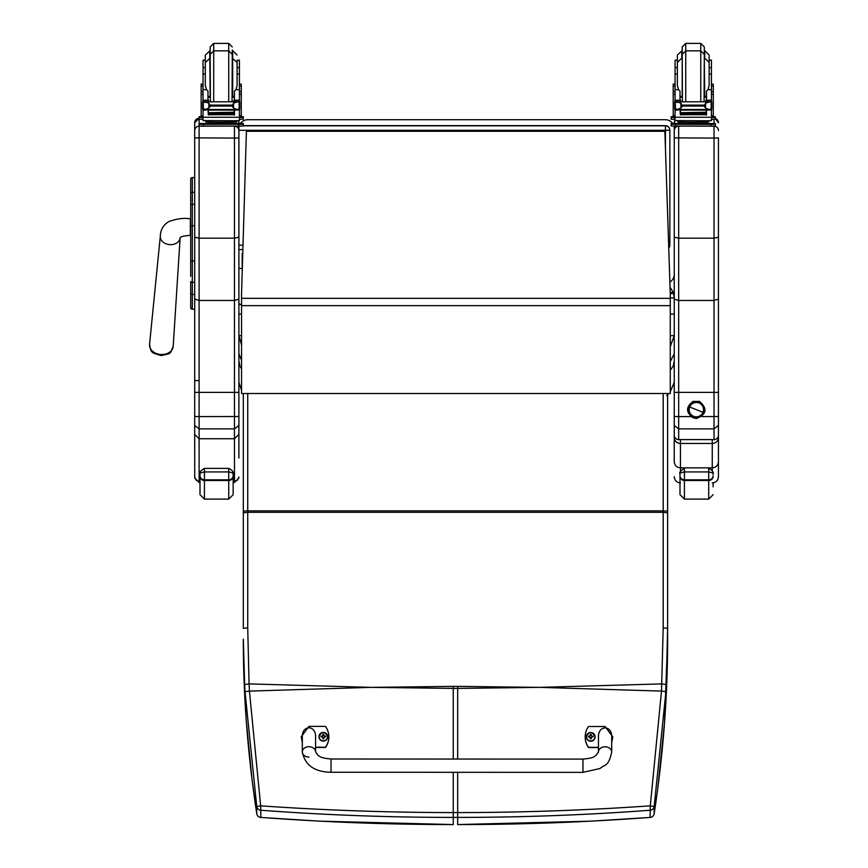 <?xml version="1.0" encoding="UTF-8"?>
<svg xmlns="http://www.w3.org/2000/svg" width="868" height="868" viewBox="0 0 868 868"><rect width="100%" height="100%" fill="white"/><g stroke="black" fill="none" stroke-linecap="round" stroke-linejoin="round"><path stroke-width="1.3" d="M238.895 249.572A4.416 4.416 0 0 0 238.917 249.572L242.866 249.572L238.917 249.572A4.416 4.416 -0 0 1 238.895 249.572L238.917 126.088L199.108 126.034L199.108 123.516L210.837 123.451M236.389 126.62A4.416 4.416 -0 0 1 237.409 126.088M236.986 126.088A4.416 4.416 180 0 0 236.237 126.544A4.416 4.416 0 0 1 236.986 126.088M665.43 125.643A4.416 4.416 -0 0 1 669.391 128.084A4.416 4.416 0 0 0 665.43 125.643L243.311 125.643L665.43 125.643L665.43 130.308L669.857 130.243A4.416 4.416 180 0 0 665.43 125.827L243.311 125.827M669.391 128.084A4.416 4.416 -0 0 1 669.857 130.059A4.416 4.416 0 0 0 669.38 128.073M669.857 245.145L669.857 130.243L669.857 245.145A4.416 4.416 0 0 1 668.74 248.074A4.416 4.416 180 0 0 669.857 245.145L668.653 245.188M668.056 393.551L668.056 394.267L668.143 393.508M670.27 335.623L674.252 335.623L670.27 346.69M241.543 344.943L238.895 335.623L241.543 335.623M670.042 287.297L673.492 292.57L670.215 292.57M674.252 353.84L670.27 361.511M674.252 361.055L673.188 366.133L670.27 370.31M673.492 292.57L674.252 297.952L674.252 237.181L678.668 238.179L714.028 238.179L718.444 237.181L718.444 137.871L714.028 138.088L714.028 300.458L678.668 300.458L674.252 299.102L674.252 425.439L678.668 428.868L678.668 416.575L674.252 416.521L674.252 435.194A4.416 4.394 -0 0 0 678.668 439.588L678.668 428.868L714.028 428.868L714.028 439.588A4.416 4.394 -0 0 0 718.444 435.194L718.444 237.181M238.895 353.84L241.543 360.285M238.895 361.055L239.959 366.133L241.543 368.824M673.492 293.547L670.248 293.547M238.895 314.075L241.543 314.075M670.27 314.075L674.252 314.075M673.894 126.088A8.843 8.843 180 0 1 674.252 128.551L674.252 274.407A8.843 8.843 180 0 1 669.868 282.046A8.843 8.843 0 0 0 674.252 274.418A8.843 8.843 180 0 1 669.868 282.035M240.501 123.462A8.843 8.843 180 0 1 247.727 119.708L665.409 119.708A8.843 8.843 180 0 1 672.646 123.473M190.71 261.105L190.71 276.382M190.71 288.339L190.71 307.652A1.595 1.595 -0 0 0 192.305 309.247L194.692 309.247L192.305 309.247L192.305 260.942L194.692 260.942M194.692 282.317L192.305 282.317A1.595 0.846 -0 0 1 190.71 281.471L190.71 293.568A1.595 0.846 0 0 0 192.305 294.415L194.692 294.415L194.692 425.439L199.108 428.868L199.108 416.575L194.692 416.521M190.71 225.702L190.71 260.942L192.305 260.942L192.305 177.571A1.595 1.595 -0 0 0 190.71 179.166L190.71 225.702L194.692 225.702M192.305 177.571L194.692 177.571L192.305 177.571L190.71 179.166L190.71 193.184A1.595 0.846 0 0 1 192.305 192.338L194.692 192.338M194.692 204.338L192.305 204.338A1.595 0.846 -0 0 0 190.71 205.184L190.71 193.184M190.765 308.042L190.71 307.663A1.595 1.595 -0 0 0 192.305 309.247L190.71 307.663A1.595 1.595 -0 0 0 192.305 309.247L191.904 309.192M238.895 122.735L238.385 120.685A4.416 4.416 0 0 1 238.895 122.735L238.895 123.451L243.311 123.516L243.311 124.265L199.108 124.265M238.895 458.022L238.895 299.102L234.468 300.458L199.108 300.458L199.108 126.175A4.416 4.416 180 0 0 194.692 130.601L194.692 237.181L199.108 238.179L234.468 238.179L238.895 237.181L238.895 130.308L665.43 130.308L665.43 148.135M238.895 137.871L234.468 138.088L234.468 392.39L194.692 392.39M194.692 137.871L234.468 138.088L234.468 126.175A4.416 4.416 0 0 1 238.895 130.601L238.895 130.601M199.108 123.516L199.108 118.319A4.416 4.416 180 0 0 194.692 122.735L194.692 177.571M194.692 316.18L194.692 309.247L192.305 309.247M194.692 237.181L194.692 299.102L199.108 300.458L199.108 416.575L238.895 416.521M238.895 299.102L238.895 237.181M238.895 380.455L238.895 445.826M194.692 425.439L194.692 434.412L199.108 438.731L234.468 438.731L234.468 481.371L237.593 480.08L238.895 476.966M194.692 434.412L194.725 477.454L196.352 480.416L199.108 481.371L199.108 428.868L234.468 428.868L234.468 438.731L238.895 434.412M194.692 445.826L194.692 380.455L198.978 380.726M238.895 425.439L234.468 428.868L234.468 392.39L238.895 392.39M238.895 478.029L234.468 482.456L234.468 481.371L233.145 481.371M199.998 481.371L199.108 481.371L199.108 482.456L194.692 478.029L194.692 476.966M718.444 299.102L714.028 300.458L714.028 428.868L718.444 425.439L718.444 392.39L678.668 392.39L678.668 126.175A4.416 4.416 180 0 0 674.252 130.601L674.252 129.365M678.668 126.088L714.028 126.175L714.028 138.088L674.252 137.871L674.252 299.102M674.252 122.735L675.065 120.185A4.416 4.416 180 0 0 674.252 122.735L674.252 123.451M674.252 126.088L674.252 130.601M690.885 416.575L678.668 416.575L678.668 392.39L674.252 392.39M674.252 427.089L674.252 379.349M674.642 437.016A6.184 1.215 0 0 0 674.252 437.45L674.252 432.698M718.444 137.871L718.444 311.634M718.444 378.904L718.444 435.194A4.416 4.416 0 0 1 714.028 439.62L678.668 439.62A4.416 4.416 0 0 1 674.252 435.194M674.252 428.032L674.252 430.962M680.436 439.62L680.436 443.461L712.259 443.461L712.259 439.62M674.252 461.743L674.252 437.45A6.184 6.011 0 0 0 680.436 443.461L680.436 467.852C676.682 467.483 674.62 465.443 674.252 461.743L674.252 457.544M718.053 437.016A6.184 1.215 -0 0 1 718.444 437.45L718.444 430.962M712.259 470.499L712.259 443.461A6.184 6.011 0 0 0 718.444 437.45L718.444 461.743C718.075 465.443 716.013 467.483 712.259 467.852L680.436 467.852L680.436 471.4M712.259 482.901C716.013 482.532 718.075 480.471 718.444 476.716L718.444 461.743M718.444 427.284L718.444 437.45M674.252 437.45L674.252 416.521M233.145 473.961L233.145 494.684L233.145 473.961C234.013 473.375 232.548 472.702 228.729 471.942L228.729 480.503A4.416 4.329 0 0 0 233.145 476.163M233.145 473.939L233.145 473.95C232.342 475.414 235.651 471.563 228.729 468.394L204.414 468.394C200.454 470.868 198.978 472.691 199.998 473.863L199.998 473.961C199.119 473.375 200.595 472.702 204.414 471.942L228.729 471.942L228.729 468.394L204.414 468.394L204.414 479.841A4.416 4.166 180 0 1 199.998 475.675L199.998 494.684L204.414 499.1L204.414 479.841L228.729 479.841A4.416 4.166 180 0 0 233.145 475.675M199.998 473.961L199.998 475.675M713.138 482.836L713.138 486.872M679.991 473.961L679.991 476.163A4.416 4.329 -0 0 0 684.418 480.503L684.418 468.394C680.447 470.868 678.982 472.691 679.991 473.863L679.991 473.961C679.123 473.375 680.599 472.702 684.418 471.942L708.722 471.942C712.541 472.702 714.017 473.375 713.138 473.961M679.991 476.163L679.991 494.684L684.418 499.1L684.418 480.503L708.722 480.503A4.416 4.329 0 0 0 713.138 476.163M373.164 687.358L453.259 686.371L453.259 688.411L371.048 687.358L249.431 691.102L260.65 805.84L256.754 806.524L245.015 691.666A172.873 23.935 -93.7 0 1 244.657 684.613L243.311 639.141C243.279 696.516 247.76 754.693 256.754 813.685A4.416 0.738 171.3 0 0 256.754 813.696A4.416 0.738 171.3 0 0 256.754 813.717A4.416 4.383 0 0 0 260.726 817.396C324.567 822.17 388.734 824.567 453.259 824.567L453.259 817.406C388.701 817.396 324.524 815.009 260.726 810.235L260.65 805.84C324.437 810.278 388.636 812.524 453.259 812.589L453.259 817.406L457.675 817.406C522.232 817.396 586.41 815.009 650.197 810.235L650.284 805.84L654.179 806.524L665.908 691.666A172.873 23.935 -86.3 0 0 666.266 684.613L667.622 628.334L667.622 393.508M260.845 817.406L260.726 810.235A4.416 4.383 180 0 1 256.754 806.524L256.754 813.685A4.416 4.416 0 0 0 260.791 817.439L319.608 821.15L453.259 824.567M243.311 512.814L247.727 512.304L247.727 627.824L243.311 628.334L243.311 511.415L243.311 617.56M247.727 393.508L247.727 510.872A4.416 0.542 0 0 0 243.311 511.415L243.311 393.508M244.657 684.613L249.073 683.897L249.431 691.102L245.015 691.666M537.759 687.358L457.675 686.371L457.675 688.411L539.874 687.358L661.503 691.102L650.284 805.84C586.497 810.278 522.297 812.524 457.675 812.589L453.259 812.589L453.259 772.303M650.197 817.396C586.367 822.17 522.189 824.567 457.675 824.567L590.858 821.171L650.143 817.439L650.197 810.235A4.416 4.383 -0 0 0 654.179 806.524L654.179 813.685A4.416 0.738 8.7 0 1 654.179 813.696A4.416 0.738 8.7 0 1 654.179 813.717A4.416 4.383 180 0 1 650.197 817.396M650.078 817.406L650.143 817.439A4.416 4.416 0 0 0 654.179 813.696L657.694 789.045L664.552 722.317L667.622 639.141C667.655 696.516 663.174 754.693 654.179 813.685M663.195 393.508L663.195 510.872L247.727 510.872L247.727 512.304L663.195 512.304L663.195 627.824L667.622 628.334L667.622 639.141M667.622 507.14L667.622 512.814L663.195 512.304L663.195 510.872A4.416 0.542 180 0 1 667.622 511.415M663.195 627.824L661.503 691.102L665.908 691.666M664.877 131.285L670.27 294.068L664.877 131.285L246.414 131.285L241.543 293.818L246.414 131.285L664.877 131.296M670.27 294.068L670.27 393.508L241.543 393.508L241.543 305.655L670.27 305.655M241.543 293.818L241.543 305.655M242.205 271.673L242.205 267.615A1.66 0.911 180 0 1 240.544 268.527A1.66 0.911 180 0 1 238.895 267.615L238.895 302.682A1.66 1.638 180 0 0 241.543 303.995M242.205 253.413L242.205 267.615M234.458 97.086L232.266 97.335M210.164 97.335L207.973 97.086M239.405 84.109L241.261 84.109L241.261 115.802L239.405 115.802L239.405 109.108L239.405 110.431L238.288 109.184M207.973 109.52L203.025 110.431L203.025 109.108L203.025 115.802L201.159 115.802L201.159 84.109L203.025 84.109M239.405 67.617L239.405 60.174L237.105 60.174L237.105 67.617L239.405 67.617L239.405 74.073L237.105 74.073M205.315 60.174L203.025 60.174L203.025 101.816L203.025 100.373L205.228 102.489M239.405 116.648L243.311 116.713L243.311 119.231L239.405 119.285M243.311 117.462L239.405 117.516M203.025 117.516L199.108 117.462L199.108 116.713L203.025 116.648M203.025 119.285L199.108 119.231L199.108 117.462M232.266 57.472L232.266 50.029M228.729 43.4L228.729 50.843L213.702 50.843L210.164 54.38L210.164 57.472L210.164 46.937L213.702 43.4L228.729 43.4L232.266 46.937M210.164 50.648L205.315 55.064L205.315 85.476L206.486 89.675L203.025 89.675M203.025 82.666L203.025 64.612M239.405 64.612L239.405 82.666M207.973 99.017L208.938 101.578M233.492 101.578L234.458 99.017M203.025 110.431L203.025 117.256L239.405 117.256L239.405 110.431M234.458 109.52L234.458 115.064L234.034 109.52M208.396 109.52L208.396 115.064L207.973 110.008M208.483 113.046L233.937 113.046L233.937 112.232L208.483 112.688M208.483 113.914L233.937 113.914L233.937 113.144L208.483 113.556M208.483 114.706L233.937 114.706L233.937 113.979L208.483 114.348M239.405 74.073L239.405 101.816L239.405 100.373L237.973 101.73M239.405 100.373L234.458 100.373L234.458 101.578M238.44 109.108L236.997 109.52L233.579 108.044L232.006 106.08L233.579 103.129L238.125 101.795L204.273 101.816M203.915 109.075L208.483 109.52L208.483 110.084L208.483 109.52L233.937 109.52L233.937 110.084L233.937 109.52L236.997 109.52M232.006 106.08L210.425 106.08L208.852 108.044L205.423 109.52M204.305 101.795L208.852 103.129L210.425 106.08M234.458 100.373L234.458 90.999L235.944 89.675L237.105 85.476L237.105 67.617M202.645 108.782L203.329 108.847L203.329 102.174L202.645 102.174L202.645 108.782M239.774 102.489L239.774 101.816L239.101 102.174L239.101 108.847L239.774 108.782L239.774 102.174L238.125 101.795M234.555 122.03L234.555 123.354L221.21 123.462L207.864 123.354L207.864 122.03M221.21 123.462L221.21 122.138L205.792 121.921L205.792 120.728M236.628 120.728L236.628 121.921L221.21 122.138M238.516 109.075L239.774 109.075L239.774 108.402M238.147 101.816L239.774 101.816L238.233 101.849M202.645 102.489L202.645 101.816L204.197 101.849M203.98 109.108L202.645 109.108L202.645 108.402M205.315 74.073L203.025 74.073M207.973 101.578L207.973 90.999L206.486 89.675M203.253 110.008L204.143 109.184M239.405 116.92L239.405 120.598L234.078 120.771L203.025 120.598L203.025 117.256M231.582 123.451L238.895 123.451M233.644 123.549L239.72 123.516L233.644 123.549M202.7 123.549L208.787 123.516L202.7 123.549M233.644 124.254L239.72 124.222L233.644 124.254M202.7 124.254L208.787 124.222L202.7 124.254M243.311 124.265L243.311 126.034L238.895 126.088L238.895 124.319M210.164 54.38L210.381 101.578M228.729 101.578L228.729 50.843L232.266 54.38L232.038 101.578M706.498 97.086L704.306 97.335M682.205 97.335L680.013 97.086M711.445 84.109L713.301 84.109L713.301 115.802L711.445 115.802L713.301 115.802M680.013 109.52L675.065 110.431L675.065 109.108L675.065 115.802L673.21 115.802L673.21 84.109L675.065 84.109M711.445 101.816L711.445 60.174L709.145 60.174M677.355 60.174L675.065 60.174L675.065 101.816L675.065 100.373L677.268 102.489M711.445 116.648L715.351 116.713L715.351 119.231L711.445 119.285M715.351 117.462L711.445 117.516M675.065 117.516L671.159 117.462L671.159 116.713L675.065 116.648M675.065 119.285L671.159 119.231L671.159 117.462M704.306 97.249L704.306 46.937L700.769 43.4L700.769 101.578M682.205 97.249L682.205 46.937L685.742 43.4L700.769 43.4M682.205 50.648L677.355 55.064L677.355 67.617L675.065 67.617M711.445 67.617L709.145 67.617L709.145 55.064L704.729 50.648L704.729 58.091L709.145 62.507L709.145 85.476L707.984 89.675L706.498 90.999L706.498 101.578M675.065 82.666L675.065 64.612M711.445 64.612L711.445 82.666M680.013 99.017L680.979 101.578M705.532 101.578L706.498 99.017M675.065 110.431L675.065 117.256L711.445 117.256L711.445 110.431L710.328 109.184M706.498 109.52L706.498 115.064L706.075 109.52M680.436 109.52L680.436 115.064L680.013 110.008M680.523 113.046L705.988 113.046L705.988 112.232L680.523 112.688M680.523 113.914L705.988 113.914L705.988 113.144L680.523 113.556M680.523 114.706L705.988 114.706L705.988 113.979L680.523 114.348M706.498 100.373L711.445 100.373L710.013 101.73M711.445 110.431L711.445 109.108M710.48 109.108L709.048 109.52L705.619 108.044L704.046 106.08L705.619 103.129L710.165 101.795L676.313 101.816M675.955 109.075L680.523 109.52L680.523 110.084L680.523 109.52L705.988 109.52L705.988 110.084L705.988 109.52L709.048 109.52M704.046 106.08L682.465 106.08L680.892 108.044L677.463 109.52M676.346 101.795L680.892 103.129L682.465 106.08M674.686 108.782L675.369 108.847L675.369 102.174L674.686 102.174L674.686 108.782M711.814 102.489L711.814 101.816L711.142 102.174L711.142 108.847L711.814 108.782L711.814 102.174L710.165 101.795M706.606 122.03L706.606 123.354L693.25 123.462L679.904 123.354L679.904 122.03M693.25 123.462L693.25 122.138L677.832 121.921L677.832 120.728M708.668 120.728L708.668 121.921L693.25 122.138M710.556 109.075L711.814 109.075L711.814 108.402M710.187 101.816L711.814 101.816L710.274 101.849M674.686 102.489L674.686 101.816L676.237 101.849M676.02 109.108L674.686 109.108L674.686 108.402M677.355 74.073L675.065 74.073M711.445 74.073L709.145 74.073M680.013 101.578L680.013 90.999L678.526 89.675L675.065 89.675M675.293 110.008L676.183 109.184M711.445 116.92L711.445 120.598L706.118 120.771L675.065 120.598L675.065 117.256M703.633 123.451L715.351 123.516L715.351 124.265L710.935 124.319L671.159 124.265L671.159 123.516L682.877 123.451M705.684 123.549L711.76 123.516L705.684 123.549M674.751 123.549L680.827 123.516L674.751 123.549M705.684 124.254L711.76 124.222L705.684 124.254M674.751 124.254L680.827 124.222L674.751 124.254M715.351 124.265L715.351 126.034L710.935 126.088L671.159 126.034L671.159 124.265M704.078 101.578L704.306 54.38L700.769 50.843L685.742 50.843L682.205 54.38L682.422 101.578M681.781 50.648L681.781 58.091L677.355 62.507L677.355 85.476L678.526 89.675M698.979 402.991L698.99 402.98A7.183 7.172 0 0 1 703.525 409.663A7.183 7.172 0 0 1 693.695 416.336A7.183 7.172 0 0 1 689.17 409.663A7.183 7.172 0 0 1 699 402.991L699 402.98A7.183 7.172 180 0 0 689.17 409.653L689.17 409.653A7.183 7.172 0 0 1 696.342 402.47A7.183 7.172 0 0 1 703.525 409.653L703.525 409.653A7.183 7.172 180 0 0 699 402.98L698.979 402.991M699.098 402.719A7.465 7.465 0 0 1 703.286 412.409A7.465 7.465 0 0 1 693.597 416.586L693.087 417.844L693.597 416.586A7.465 7.465 0 0 1 689.409 406.897A7.465 7.465 0 0 1 699.098 402.719L699.098 402.719A7.465 7.465 180 0 0 688.964 410.738A7.465 7.465 180 0 0 700.975 415.501A7.465 7.465 180 0 0 699.098 402.719L699.608 401.417C707.659 408.719 706.639 414.405 696.57 418.474L693.087 417.844C685.774 412.365 685.785 406.886 693.109 401.407L699.608 401.417M703.015 412.311L689.68 407.016A7.183 7.172 180 0 0 693.695 416.336A7.183 7.172 180 0 0 703.015 412.311A7.183 7.172 180 0 0 699 402.991A7.183 7.172 180 0 0 689.68 407.016L703.015 412.311M308.943 757.091A6.629 5.197 0 0 1 302.314 751.894L302.314 751.894A6.629 5.197 0 0 1 308.943 746.697A6.629 5.197 0 0 1 315.572 751.894L317.938 755.301C320.184 756.245 318.979 757.862 331.034 759.001L331.034 772.26L331.034 759.001L582.97 759.099L582.96 772.357L600.048 768.505C605.029 764.035 608.479 767.052 611.701 752.014A6.629 5.197 180 0 0 605.072 746.816A6.629 5.197 180 0 0 598.443 752.014L598.453 736.91C598.139 724.954 612.038 724.964 611.712 736.921L611.701 752.014M598.443 747.326L588.504 747.326A18.228 18.109 180 0 1 588.504 726.505L605.083 726.505L612.819 736.921L611.701 742.314M585.195 736.921L585.195 737.171A18.228 18.109 0 0 0 588.504 747.576L598.443 747.587M611.701 742.563L612.819 736.921M302.314 742.183L301.218 736.802L308.954 726.386L325.522 726.397A18.228 18.109 180 0 1 325.522 747.218L315.572 747.207M315.572 751.894L315.583 736.802C315.909 724.834 301.999 724.834 302.314 736.791L302.314 751.894C304.928 765.185 314.498 771.967 331.034 772.26L582.96 772.357M315.572 747.467L325.522 747.467A18.228 18.109 0 0 0 328.842 737.051L328.842 736.802M301.218 736.802L302.314 742.433M595.068 736.867A4.351 4.318 180 0 1 590.717 741.229A4.351 4.318 180 0 1 586.367 736.867M590.717 740.936A4.188 4.156 180 0 1 587.083 734.697A4.188 4.156 180 0 1 594.341 734.686A4.188 4.156 180 0 1 590.717 740.936M590.88 738.267A3343.699 288.339 90.7 0 0 590.989 738.733L591.878 736.878L593.007 736.889A2.311 2.3 0 0 0 593.007 736.335L592.844 736.346A3343.699 672.917 0.2 0 1 592.226 736.606L590.88 735.261A1.519 1.508 180 0 0 590.555 735.261A3343.699 290.639 -90.4 0 0 590.446 734.502L589.546 736.259A5.653 1.139 179.8 0 0 588.417 736.346A2.311 2.3 0 0 0 588.417 736.889L589.546 736.878L590.446 738.733A3343.699 287.905 -90.8 0 0 590.555 738.267A1.519 1.508 180 0 0 590.88 738.267L591.878 736.932M589.546 736.878L590.555 738.267M593.007 736.335A5.653 1.139 -179.8 0 0 591.878 736.259L590.989 734.502A3343.699 291.062 90.3 0 0 590.88 735.261M590.858 737.941L591.878 736.878M588.417 736.346L588.58 736.357A3343.699 672.917 -0.2 0 0 589.198 736.606A1.519 1.508 180 0 0 589.198 736.878M590.555 735.261L589.198 736.606M589.546 736.932L590.565 737.941M327.659 736.758A4.351 4.318 180 0 1 323.319 741.12A4.351 4.318 180 0 1 318.968 736.758M323.319 740.816A4.188 4.156 180 0 1 319.684 734.578A4.188 4.156 180 0 1 326.943 734.578A4.188 4.156 180 0 1 323.319 740.816M323.482 738.158A3343.699 288.339 90.7 0 0 323.58 738.625L324.48 736.769L325.608 736.78A2.311 2.3 0 0 0 325.608 736.227L325.446 736.238A3343.699 672.917 0.2 0 1 324.827 736.487L323.471 735.153A1.519 1.508 180 0 0 323.146 735.153A3343.699 290.639 -90.4 0 0 323.037 734.393L322.147 736.151A5.653 1.139 179.8 0 0 321.019 736.227A2.311 2.3 0 0 0 321.019 736.78L322.147 736.769L323.048 738.625A3343.699 287.905 -90.8 0 0 323.146 738.158A1.519 1.508 180 0 0 323.482 738.158L324.48 736.823M322.147 736.769L323.146 738.158M325.608 736.227A5.653 1.139 -179.8 0 0 324.48 736.151L323.58 734.393A3343.699 291.062 90.3 0 0 323.471 735.153M323.46 737.833L324.48 736.769M321.019 736.227L321.182 736.238A3343.699 672.917 -0.2 0 0 321.8 736.498A1.519 1.508 180 0 0 321.8 736.769M323.146 735.153L321.8 736.498M322.147 736.823L323.167 737.833M371.048 687.358L249.073 683.897L247.727 627.824M539.874 687.358L661.85 683.897L666.266 684.613M242.997 245.21L238.917 245.21M674.252 297.952L670.27 297.952M161.307 240.078A9.949 7.617 4.7 0 0 170.215 244.635A9.949 7.617 4.7 0 0 180.143 237.713L180.001 237.778C180.642 236.617 184.092 235.814 190.342 235.369L190.342 218.79C184.168 217.77 177.039 218.671 168.967 221.492C163.423 224.834 160.537 229.694 160.32 236.096A9.949 7.617 4.7 0 0 161.307 240.078M161.361 354.513A11.859 9.081 -175.3 0 1 149.556 344.336C150.446 349.554 151.325 352.007 152.182 351.692C151.488 352.419 154.493 353.721 161.209 355.576C172.222 353.005 169.499 354.632 173.199 346.267A11.859 9.081 -175.3 0 1 161.361 354.513M234.468 126.088L199.108 126.175M199.108 118.319L194.692 122.735M718.444 416.521L701.811 416.575M678.668 123.451L678.668 121.997M714.028 119.274L714.028 123.473M714.028 126.077L714.028 126.175A4.416 4.416 0 0 1 718.444 130.601L718.444 130.601M714.028 439.588L678.668 439.588M715.351 118.515A4.416 4.416 0 0 1 718.444 122.735L715.351 118.515M199.998 476.163A4.416 4.329 -0 0 0 204.414 480.503L228.729 480.503L228.729 499.1L233.145 494.684M713.138 475.675A4.416 4.166 180 0 1 708.722 479.841L684.418 479.841A4.416 4.166 180 0 1 679.991 475.675M713.138 473.939L713.138 473.95C712.346 475.414 715.644 471.563 708.722 468.394L708.722 499.1L713.138 494.684M457.675 759.044L457.675 688.411L453.259 688.411L453.259 759.044M457.675 686.371L453.259 686.371M457.675 772.303L457.675 824.567M241.543 298.332L670.27 298.332M239.405 86.106L241.261 86.106M201.159 86.106L203.025 86.106M213.702 101.578L213.702 43.4M209.741 50.648L210.164 96.63M234.458 96.261L232.689 96.63L232.689 50.648L237.105 55.064M239.177 110.008L234.458 110.008M208.852 108.044L208.852 103.129M232.006 105.104L210.425 105.104M233.579 108.044L233.579 103.129M203.025 94.406L201.159 94.406M241.261 94.406L239.405 94.406M239.405 89.675L235.944 89.675M239.405 100.221L234.458 100.221M207.973 100.221L203.025 100.221M207.973 100.373L203.025 100.373M209.828 123.842L232.602 123.842M203.535 124.319L203.535 126.088M711.445 86.106L713.301 86.106M673.21 86.106L675.065 86.106M685.742 101.578L685.742 43.4M711.217 110.008L706.498 110.008M680.892 108.044L680.892 103.129M704.046 105.104L682.465 105.104M705.619 108.044L705.619 103.129M675.065 94.406L673.21 94.406M713.301 94.406L711.445 94.406M711.445 89.675L707.984 89.675M711.445 100.221L706.498 100.221M680.013 100.221L675.065 100.221M680.013 100.373L675.065 100.373M681.868 123.842L704.642 123.842M675.575 124.319L675.575 126.088M710.935 124.319L710.935 126.088M706.498 96.261L704.729 96.63L704.306 58.091M682.205 58.091L682.205 96.63M590.717 741.142A4.351 4.318 0 0 0 595.068 736.823A4.351 4.318 0 0 0 590.717 732.494A4.351 4.318 0 0 0 586.367 736.823A4.351 4.318 0 0 0 590.717 741.142M590.989 734.328A2.311 2.3 0 0 0 590.435 734.339M590.435 738.896A2.311 2.3 0 0 0 590.989 738.896M590.989 738.733A2.148 2.127 180 0 1 590.446 738.733M592.844 736.346A2.148 2.127 180 0 1 592.844 736.889M590.446 734.502A2.148 2.127 180 0 1 590.989 734.502M323.319 741.022A4.351 4.318 0 0 0 327.659 736.704A4.351 4.318 0 0 0 323.308 732.386A4.351 4.318 0 0 0 318.968 736.704A4.351 4.318 0 0 0 323.319 741.022M323.59 734.22A2.311 2.3 0 0 0 323.037 734.22M323.037 738.787A2.311 2.3 0 0 0 323.59 738.787M323.037 734.393A2.148 2.127 180 0 1 323.58 734.393M321.182 736.78A2.148 2.127 180 0 1 321.182 736.238M666.732 395.602L668.056 394.278M670.27 391.804L674.252 382.332M241.543 390.296L238.895 382.343M160.32 236.096L149.556 344.336M180.143 237.713L173.199 346.267M234.468 482.456L233.145 482.456M199.998 482.456L199.108 482.456M680.436 482.901C676.682 482.532 674.61 480.471 674.252 476.716M228.729 499.1L204.414 499.1M708.722 499.1L684.418 499.1M243.311 639.141L244.667 694.411L246.252 720.57L252.002 779.355L256.754 813.696M238.895 303.236L239.373 304.408L241.543 304.57M201.159 115.802L203.025 115.802M239.405 115.802L241.261 115.802M239.405 91.596L241.261 91.596M201.159 91.596L203.025 91.596M208.483 110.084L233.937 110.084M203.025 67.617L205.315 67.617M231.485 123.375L232.667 123.853M209.752 123.853L210.946 123.375M232.266 58.091L237.105 62.507M210.164 58.091L205.315 62.507M207.973 96.261L209.741 96.63M673.21 115.802L675.065 115.802M711.445 91.596L713.301 91.596M673.21 91.596L675.065 91.596M680.523 110.084L705.988 110.084M703.525 123.375L704.707 123.853M681.792 123.853L682.986 123.375M680.013 96.261L681.781 96.63M598.443 752.014L596.077 755.41C593.82 756.364 595.025 757.981 582.97 759.099M595.068 736.91L595.068 736.823C592.041 731.225 589.144 731.225 586.367 736.823L586.367 736.91M327.659 736.802L327.659 736.704C324.643 731.116 321.746 731.116 318.968 736.704L318.968 736.802"/></g></svg>
